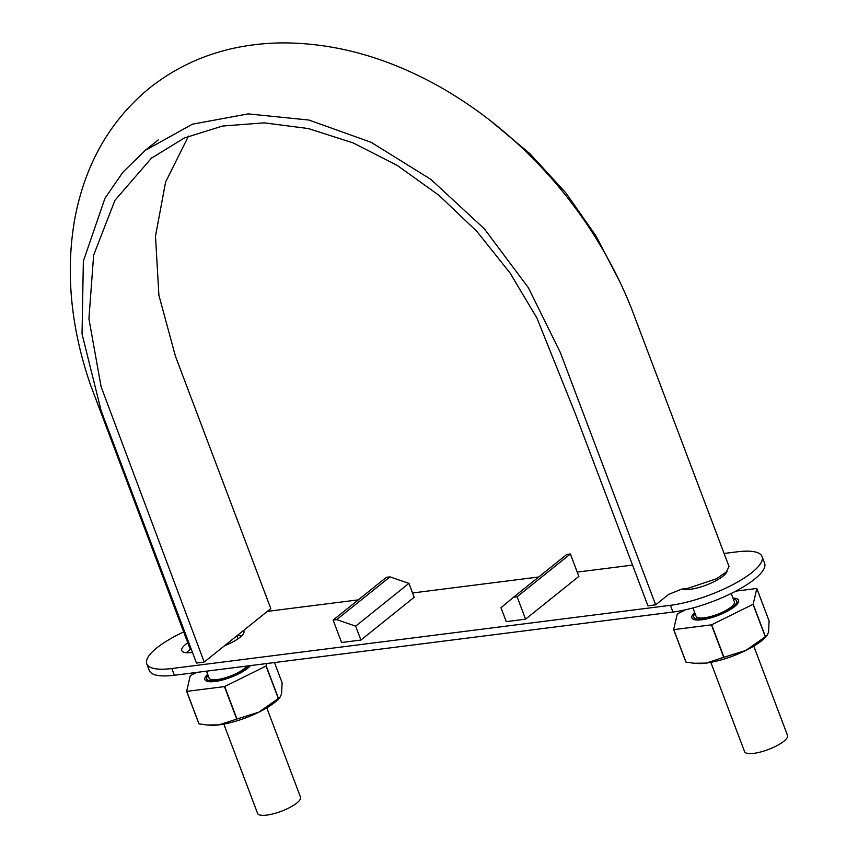 <?xml version="1.0" encoding="UTF-8"?>
<svg xmlns="http://www.w3.org/2000/svg" width="858" height="858" viewBox="0 0 858 858"><rect width="100%" height="100%" fill="white"/><g stroke="black" fill="none" stroke-linecap="round" stroke-linejoin="round"><path stroke-width="1.29" d="M204.215 662.065L196.493 663.052L101.115 410.66L82.046 333.966L83.355 261.154L104.987 198.23L122.941 172.158L145.195 150.407L192.406 124.195L248.177 113.889L309.009 120.056L371.192 142.342L430.866 179.376L484.395 228.861L528.421 287.795L560.295 352.445L655.662 604.836L647.929 605.812L575.3 413.599L536.894 317.986L510.049 272.994L476.919 231.467L438.931 195.302L397.115 165.337L353.099 142.878L308.322 128.539L264.21 122.855L222.544 126.04L184.363 137.977L151.437 158.183L114.961 200.279L93.64 255.137L88.921 318.768L101.094 386.701L204.215 662.065L270.817 608.601L175.44 356.22L158.902 295.302L155.502 236.132L165.583 182.111L188.47 136.175M191.377 649.517L189.736 647.983L90.465 384.802C70.506 326.587 65.358 270.806 75.043 217.449C85.532 163.277 110.446 120.066 149.796 87.827C186.787 58.687 230.588 43.715 281.209 42.9C335.006 42.664 388.481 57.658 441.656 87.87C485.113 112.924 523.841 145.538 557.818 185.725C589.414 223.445 613.996 264.446 631.574 308.73L729 566.441L726.383 571.943L716.323 578.828L687.955 588.32L681.767 589.103L668.714 594.358L655.662 604.836M489.843 120.227L529.901 153.689L565.722 192.718L596.117 236.132L620.162 282.454M710.832 662.355L744.572 751.629A22.951 6.414 -20.7 0 0 753.796 753.356A22.951 6.414 -20.7 0 0 783.826 741.269A22.951 6.414 -20.7 0 0 787.515 735.403L753.785 646.128M733.343 599.099A22.951 6.414 159.3 0 1 736.711 600.943A22.951 6.414 159.3 0 1 733.011 606.799A22.951 6.414 159.3 0 1 709.909 617.503A22.951 6.414 159.3 0 1 693.768 617.17A22.951 6.414 159.3 0 1 695.066 613.567M692.942 607.947L696.095 616.291A20.463 5.716 -20.7 0 0 710.488 616.58A20.463 5.716 -20.7 0 0 731.08 607.046A20.463 5.716 -20.7 0 0 734.373 601.823L731.22 593.479M206.499 671.17L209.095 678.035A20.463 5.716 -20.7 0 0 223.488 678.324A20.463 5.716 -20.7 0 0 244.08 668.79A20.463 5.716 -20.7 0 0 246.761 666.076M223.831 724.098L257.572 813.373A22.951 6.414 -20.7 0 0 266.795 815.1A22.951 6.414 -20.7 0 0 296.825 803.013A22.951 6.414 -20.7 0 0 300.514 797.146L266.784 707.871M248.788 665.819A22.951 6.414 159.3 0 1 246.01 668.543A22.951 6.414 159.3 0 1 222.908 679.246A22.951 6.414 159.3 0 1 206.757 678.914A22.951 6.414 159.3 0 1 208.065 675.31M183.676 631.928A62.377 17.439 -20.7 0 0 146.772 663.845A62.377 17.439 -20.7 0 0 171.825 668.521L670.42 605.308A62.377 17.439 -20.7 0 0 733.697 584.18A62.377 17.439 -20.7 0 0 762.076 556.531A62.377 17.439 -20.7 0 0 737.022 551.844L724.109 553.485M632.539 565.09L577.22 572.104M538.727 576.984L412.569 592.975M358.322 599.86L267.342 611.389M360.918 640.047L414.189 597.275L408.944 583.386L389.972 576.866L386.4 577.316L333.119 620.087L336.701 619.637L355.662 626.158L360.918 640.047L341.591 642.503L333.119 620.087M682.389 589.017A24.946 6.971 -20.7 0 0 690.4 589.274A24.946 6.971 -20.7 0 0 727.091 571.214M187.763 642.781A24.946 6.971 -20.7 0 0 181.778 650.611A24.946 6.971 -20.7 0 0 191.806 652.488L192.46 652.402M224.485 645.795A24.946 6.971 -20.7 0 0 243.919 631.016A24.946 6.971 -20.7 0 0 243.597 630.448M525.568 619.176L578.85 576.404L570.377 553.989L517.106 596.76L513.524 597.222L500.997 607.732L506.241 621.621L525.568 619.176L517.106 596.76M389.972 576.866L336.701 619.637M408.944 583.386L355.662 626.158M146.772 663.845L149.313 670.559A62.377 17.439 -20.7 0 0 174.367 675.246L171.825 668.521M513.524 597.222L566.806 554.44L570.377 553.989M174.367 675.246L672.962 612.033A62.377 17.439 -20.7 0 0 736.239 590.905A62.377 17.439 -20.7 0 0 764.617 563.256L762.076 556.531M190.766 649.184A24.946 6.971 -20.7 0 0 186.39 652.713M241.859 635.639A24.946 6.971 -20.7 0 0 236.937 635.799M196.772 672.404L190.422 675.546A48.906 13.674 159.3 0 0 190.283 675.654L186.636 691.334A48.906 13.674 159.3 0 0 186.744 691.366L224.442 686.593L236.722 719.079A48.906 13.674 -20.7 0 0 236.969 719.004L258.912 712.14A42.417 11.862 -20.7 0 0 278.164 699.302L279.901 697.479L278.464 698.433L266.184 665.947L266.741 663.534M236.722 719.079L219.144 724.838A42.417 11.862 -20.7 0 0 258.912 712.14L278.324 698.541A48.906 13.674 -20.7 0 0 278.464 698.433M186.636 691.334L198.917 723.83A48.906 13.674 -20.7 0 0 199.013 723.862L186.744 691.366M274.474 662.558L282.11 682.754L281.553 693.961L279.901 697.479M250.397 665.615A24.946 6.971 159.3 0 1 247.554 668.35A24.946 6.971 159.3 0 1 225.858 679A24.946 6.971 159.3 0 1 206.617 681.134A24.946 6.971 159.3 0 1 207.679 674.302M266.184 665.947A48.906 13.674 159.3 0 1 266.044 666.055L224.689 686.507A48.906 13.674 159.3 0 1 224.442 686.593M266.044 666.055L278.324 698.541M224.689 686.507L236.969 719.004M207.271 724.999L209.631 725.192A42.417 11.862 -20.7 0 0 219.144 724.838L207.271 724.999L199.013 723.862M723.97 657.26L711.69 624.763A48.906 13.674 159.3 0 1 711.443 624.849L723.723 657.335A48.906 13.674 -20.7 0 0 723.97 657.26L745.913 650.396A42.417 11.862 -20.7 0 0 765.164 637.558L766.902 635.735L765.465 636.69L753.185 604.204L756.831 588.524L769.111 621.01L768.553 632.217L766.902 635.735M723.723 657.335L706.145 663.095A42.417 11.862 -20.7 0 0 745.913 650.396L765.325 636.808A48.906 13.674 -20.7 0 0 765.465 636.69M735.799 591.141L756.735 588.491A48.906 13.674 159.3 0 1 756.831 588.524M732.968 598.09A24.946 6.971 159.3 0 1 738.288 602.52A24.946 6.971 159.3 0 1 734.566 606.606A24.946 6.971 159.3 0 1 712.859 617.256A24.946 6.971 159.3 0 1 693.629 619.39A24.946 6.971 159.3 0 1 694.69 612.558M673.745 629.622A48.906 13.674 159.3 0 1 673.637 629.59L685.917 662.086A48.906 13.674 -20.7 0 0 686.025 662.119L673.745 629.622L711.443 624.849M711.69 624.763L753.045 604.311L765.325 636.808M685.574 609.781L677.423 613.802A48.906 13.674 159.3 0 0 677.294 613.91L673.637 629.59M694.272 663.255L696.632 663.459A42.417 11.862 -20.7 0 0 706.145 663.095L694.272 663.255L686.025 662.119M672.962 612.033L670.42 605.308M151.995 157.733L151.437 158.183M145.195 150.407L158.247 139.929M693.768 617.17L694.733 619.733M736.711 600.943L737.676 603.496M236.894 635.832L238.009 638.792M685.639 588.609L685.992 589.543M723.895 574.088L724.27 575.085M206.757 678.914L207.722 681.466"/></g></svg>
